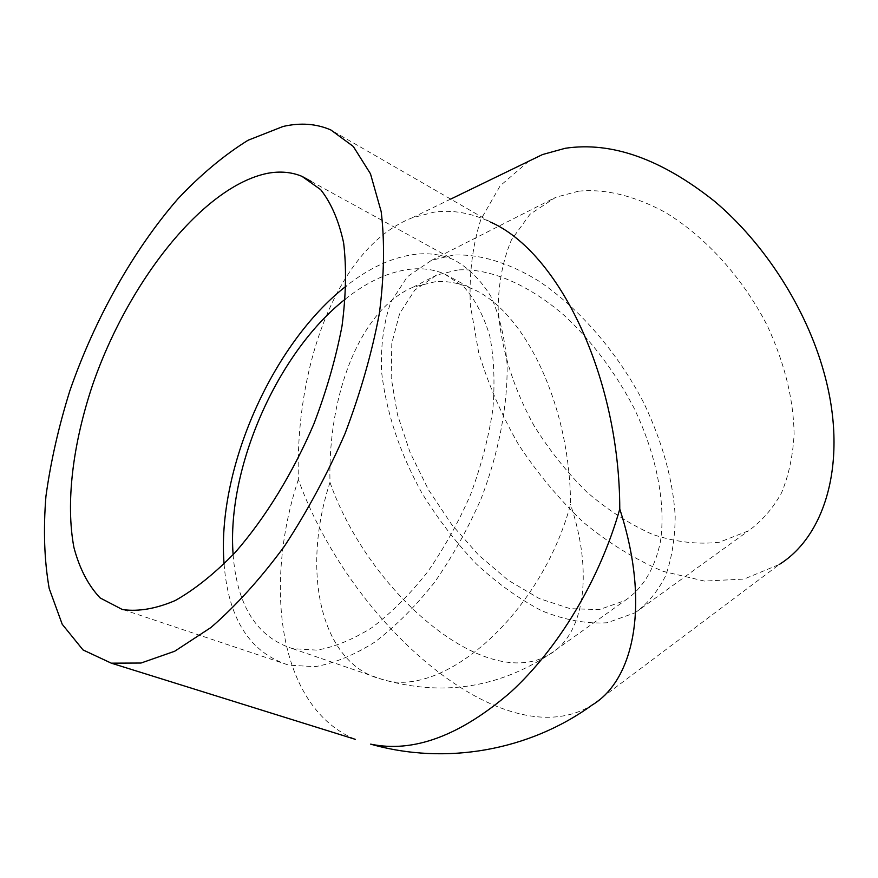<?xml version="1.0" encoding="UTF-8"?>
<svg xmlns="http://www.w3.org/2000/svg" width="878" height="878" viewBox="0 0 878 878"><rect width="100%" height="100%" fill="white"/><g stroke="black" fill="none" stroke-linecap="round" stroke-linejoin="round"><path stroke-width="0.66" stroke-dasharray="4.39 3.29" d="M578.569 191.174L555.763 197.276L529.95 214.32L511.468 239.826C502.907 260.338 498.463 283.177 498.155 308.354C500.811 347.743 512.697 386.737 533.813 425.325C549.057 449.843 566.65 472.013 586.614 491.856C607.576 509.92 629.548 524.1 652.508 534.406C675.61 542.099 697.889 544.7 719.378 542.231L748.462 530.839C761.709 521.323 772.706 508.702 781.475 492.975C788.696 475.624 792.922 455.956 794.118 433.973C793.503 399.062 784.581 363.009 767.35 325.804C742.788 277.689 705.122 236.314 664.855 212.136C634.081 195.64 605.326 188.649 578.569 191.174M528.808 161.201L500.186 185.785L480.793 219.621C472.463 245.873 468.984 274.397 470.356 305.193L478.62 352.287C488.179 384.059 501.503 414.855 518.602 444.674C537.555 473.396 559.165 499.275 583.431 522.333C608.849 543.273 635.42 559.615 663.153 571.369L704.496 581.082L744.05 579.074L779.357 564.422L592.013 705.111C503.928 759.24 349.806 623.391 298.355 479.487C295.096 362.373 338.798 246.74 411.815 217.953L434.237 212.114C452.675 209.655 471.442 212.981 490.55 222.09L330.896 129.988M298.355 479.487C262.489 588.15 279.643 708.283 355.294 739.331M435.389 281.695L413.154 287.161C360.507 309.155 327.637 394.321 329.985 482.395C301.165 569.987 319.724 664.009 382.128 679.363C442.655 699.36 540.42 615.324 570.546 504.521C570.261 404.352 524.001 309.934 471.376 288.434C459.26 283.034 447.264 280.795 435.389 281.695M458.173 269.908L436.772 275.001L414.778 290.124L399.666 313.479L391.807 343.265L391.182 377.617L397.471 414.657L410.136 452.598L428.464 489.726L451.61 524.407L478.587 555.083L508.241 580.27L539.279 598.566L570.206 608.684L599.334 609.595L624.873 600.618C642.531 588.787 655.021 568.604 660.465 541.43C665.996 503.72 656.678 454.969 633.828 407.666C615.061 371.932 591.904 341.235 564.378 315.542C527.832 283.912 489.353 268.119 458.173 269.908M453.202 255.114L431.416 260.371L407.337 276.757L390.831 302.131C383.642 322.775 380.558 345.987 381.568 371.734C386.188 412.155 399.633 452.598 421.912 493.041C437.826 518.854 455.891 542.417 476.128 563.742C497.255 583.332 519.183 599.026 541.913 610.858C564.664 620.055 586.427 624.017 607.214 622.754L635.014 612.822C647.503 603.855 657.666 591.563 665.524 575.946C671.802 558.551 675.017 538.576 675.193 516.034C672.987 480.068 662.55 442.424 643.903 403.112C617.541 352.155 578.657 307.53 538.17 280.675C507.835 262.215 478.521 253.698 453.202 255.114M224.088 564.06C228.412 619.166 250.032 652.87 288.928 665.195L315.191 666.654C334.266 663.296 354.13 655.12 374.785 642.103C395.473 626.376 415.349 606.522 434.401 582.542C452.488 556.597 468.139 528.446 481.363 498.089C499 451.863 507.824 405.109 507.089 364.074C504.916 338.03 499.527 315.498 490.923 296.501C480.716 279.884 468.303 267.625 453.663 259.712C442.117 254.686 429.682 252.842 416.391 254.181C393.059 256.859 369.605 267.527 346.042 286.184M233.131 554.709C237.027 605.82 256.826 637.132 292.539 648.633L316.881 650.126C334.551 647.075 352.945 639.535 372.063 627.529C391.204 612.987 409.587 594.636 427.202 572.478C443.917 548.52 458.393 522.509 470.619 494.468C481.188 465.9 488.585 437.672 492.799 409.763C495.06 382.753 494.062 358.224 489.814 336.175C483.833 316.047 475.261 299.705 464.111 287.139L444.762 274.057C434.511 269.678 423.503 267.999 411.727 269.041C389.744 271.313 367.608 281.344 345.295 299.124M329.985 482.395C368.683 592.376 485.314 693.28 549.474 654.417C583.157 635.518 594.395 575.65 570.546 504.521M450.688 199.097L411.815 217.953M292.539 648.633L382.128 679.363C441.886 696.463 497.661 688.154 549.474 654.417L624.873 600.618M413.154 287.161L436.772 275.001M635.014 612.822L748.462 530.839M431.416 260.371L555.763 197.276M123.381 609.683L288.928 665.195M311.174 181.406L453.663 259.712M444.762 274.057L471.376 288.434"/><path stroke-width="1.32" d="M779.357 564.422C826.396 535.13 848.324 459.139 823.97 372.47C806.256 308.354 764.738 243.601 714.615 201.347C661.43 159.028 611.648 141.336 565.256 148.283L542.571 154.528L528.808 161.201M490.55 222.09C558.825 252.162 619.616 376.53 619.769 509.053C599.586 580.062 558.123 648.897 510.305 692.49C459.874 735.863 413.318 753.072 370.648 744.138L370.648 744.138C445.717 765.594 529.368 750.58 592.013 705.111C634.728 679.726 650.236 602.626 619.769 509.053M355.294 739.331L111.287 663.164L141.007 663.033L174.689 651.246L210.972 627.474C235.973 605.831 260.404 578.832 284.263 546.467C307.179 511.589 327.428 473.966 345.021 433.622C360.54 392.696 371.998 352.594 379.384 313.303C384.224 275.527 384.816 241.626 381.173 211.587L370.472 173.778L353.296 146.45L330.896 129.988C316.354 123.655 300.408 122.492 283.067 126.476L248.101 140.239C224.252 155 200.853 174.535 177.916 198.834C132.995 250.592 94.692 319.175 69.889 390.655C58.683 426.532 50.694 461.718 45.941 496.224C43.209 529.796 44.295 560.559 49.201 588.512L62.217 624.269L83.015 649.929L111.287 663.164M122.075 609.387L100.103 597.918C88.184 585.275 79.448 568.439 73.906 547.411C65.521 502.622 72.874 443.95 92.508 385.179C127.892 282.343 202.708 186.52 267.439 173.339C279.939 170.99 291.452 172 301.988 176.357L320.646 189.615C331.138 202.884 338.798 220.641 343.627 242.877C346.569 267.45 346.042 295.129 342.036 325.914C335.967 357.884 326.616 390.48 313.973 423.701C292.967 472.946 265.375 517.866 235.216 552.427C214.891 573.378 194.905 589.412 175.271 600.519C156.295 608.63 138.998 611.681 123.381 609.683L122.075 609.387M346.042 286.184C271.917 344.011 216.504 470.092 224.088 564.06M345.295 299.124C277.36 352.462 226.425 468.38 233.131 554.709M542.571 154.528L450.688 199.097M301.988 176.357L311.174 181.406"/></g></svg>
